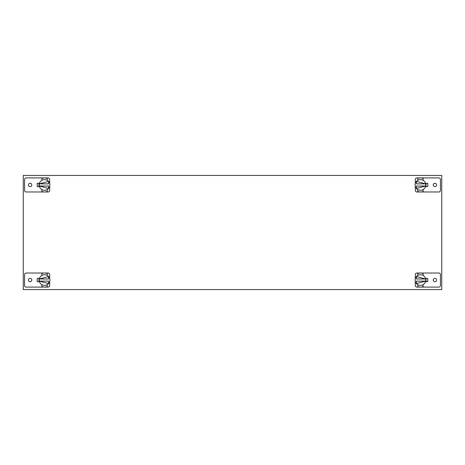 <?xml version="1.0" encoding="UTF-8"?>
<svg xmlns="http://www.w3.org/2000/svg" width="465" height="465" viewBox="0 0 465 465"><rect width="100%" height="100%" fill="white"/><g stroke="black" fill="none" stroke-linecap="round" stroke-linejoin="round"><path stroke-width="0.7" d="M427.788 183.274L427.788 186.61L427.788 183.274L425.504 183.274M441.75 175.433L23.25 175.433L23.25 289.567L441.75 289.567L441.75 175.433M427.788 278.39L427.788 281.726L427.788 278.39L425.504 278.39M37.212 186.61L37.212 183.274L37.212 186.61L39.496 186.61M37.212 281.726L37.212 278.39L37.212 281.726L39.496 281.726M44.995 191.969L44.553 191.981A7.039 7.039 0 0 1 41.891 191.458L41.891 189.557A5.324 5.324 0 0 0 47.221 189.557L47.221 191.458A7.039 7.039 0 0 1 44.553 191.981L26.121 191.981A1.546 1.546 0 0 1 24.575 190.435L24.575 179.449A1.546 1.546 0 0 1 26.121 177.903L44.553 177.903A7.039 7.039 0 0 1 47.221 178.426L47.221 180.333A5.324 5.324 0 0 0 41.891 180.333L41.891 178.426A7.039 7.039 0 0 1 44.553 177.903L48.139 177.903A1.546 1.546 0 0 1 49.685 179.449L49.685 183.506M44.553 191.981L48.139 191.981A1.546 1.546 0 0 0 49.685 190.435L49.685 186.384M30.097 183.268A1.674 1.674 0 0 0 28.423 184.942A1.674 1.674 0 0 0 30.097 186.616A1.674 1.674 0 0 0 31.771 184.942A1.674 1.674 0 0 0 30.097 183.268M39.496 183.274L37.212 183.274M44.21 190.261L44.553 190.272M44.936 179.63L44.553 179.618M41.891 189.557A5.324 5.324 0 0 1 39.229 184.942L39.327 183.913L39.229 184.942A5.324 5.324 0 0 1 41.891 180.333M47.221 180.333A5.324 5.324 0 0 1 47.221 189.557M39.339 183.873L48.546 183.873L48.546 181.414L39.339 183.873M49.883 184.942L49.784 185.971L49.883 184.942M48.546 188.47L39.339 186.017L48.546 186.017L48.546 188.47M38.926 183.274L38.926 186.61M49.685 281.494L49.685 285.551A1.546 1.546 0 0 1 48.139 287.097L26.121 287.097A1.546 1.546 0 0 1 24.575 285.551L24.575 274.565A1.546 1.546 0 0 1 26.121 273.019L48.139 273.019A1.546 1.546 0 0 1 49.685 274.565L49.685 278.616M30.097 278.384A1.674 1.674 0 0 0 28.423 280.058A1.674 1.674 0 0 0 30.097 281.732A1.674 1.674 0 0 0 31.771 280.058A1.674 1.674 0 0 0 30.097 278.384M37.212 278.39L39.496 278.39M47.221 286.574A7.039 7.039 0 0 1 41.891 286.574L41.891 284.667A5.324 5.324 0 0 0 47.221 284.667L47.221 286.574M44.559 287.097L44.239 287.085M44.175 285.37L44.553 285.382M41.891 273.542A7.039 7.039 0 0 1 47.221 273.542L47.221 275.443A5.324 5.324 0 0 0 41.891 275.443L41.891 273.542M44.75 273.019L44.221 273.025M49.784 279.029L49.831 279.331L49.784 279.029M49.865 279.663L49.883 280.058L49.865 279.663M39.327 279.029L39.281 279.331L39.327 279.029M39.246 279.663L39.229 280.058L39.246 279.663M47.221 275.443A5.324 5.324 0 0 1 43.181 285.202A5.324 5.324 0 0 1 41.891 275.443M48.546 278.983L39.339 278.983L48.546 276.53L48.546 278.983M39.327 281.087L39.281 280.784L39.327 281.087M39.246 280.447L39.229 280.058L39.246 280.447M49.784 281.087L49.831 280.784L49.784 281.087M48.546 283.586L39.339 281.127L48.546 281.127L48.546 283.586M38.926 281.726L38.926 278.39M420.005 177.921L420.447 177.903A7.039 7.039 0 0 1 423.109 178.426L423.109 180.333A5.324 5.324 0 0 0 417.779 180.333L417.779 178.426A7.039 7.039 0 0 1 420.447 177.903L438.879 177.903A1.546 1.546 0 0 1 440.425 179.449L440.425 190.435A1.546 1.546 0 0 1 438.879 191.981L420.447 191.981A7.039 7.039 0 0 1 417.779 191.458L417.779 189.557A5.324 5.324 0 0 0 423.109 189.557L423.109 191.458A7.039 7.039 0 0 1 420.447 191.981L416.861 191.981A1.546 1.546 0 0 1 415.315 190.435L415.315 186.384M420.447 177.903L416.861 177.903A1.546 1.546 0 0 0 415.315 179.449L415.315 183.506M434.903 186.616A1.674 1.674 0 0 0 436.577 184.942A1.674 1.674 0 0 0 434.903 183.268A1.674 1.674 0 0 0 433.229 184.942A1.674 1.674 0 0 0 434.903 186.616M425.504 186.61L427.788 186.61M420.79 179.63L420.447 179.618M420.064 190.255L420.447 190.272M423.109 180.333A5.324 5.324 0 0 1 425.771 184.942L425.673 185.971L425.771 184.942A5.324 5.324 0 0 1 423.109 189.557M417.779 189.557A5.324 5.324 0 0 1 417.779 180.333M425.661 186.017L416.454 186.017L416.454 188.47L425.661 186.017M415.117 184.942L415.216 183.913L415.117 184.942M416.454 181.414L425.661 183.873L416.454 183.873L416.454 181.414M426.074 186.61L426.074 183.274M415.315 278.616L415.315 274.565A1.546 1.546 0 0 1 416.861 273.019L438.879 273.019A1.546 1.546 0 0 1 440.425 274.565L440.425 285.551A1.546 1.546 0 0 1 438.879 287.097L416.861 287.097A1.546 1.546 0 0 1 415.315 285.551L415.315 281.494M434.903 281.732A1.674 1.674 0 0 0 436.577 280.058A1.674 1.674 0 0 0 434.903 278.384A1.674 1.674 0 0 0 433.229 280.058A1.674 1.674 0 0 0 434.903 281.732M427.788 281.726L425.504 281.726M417.779 273.542A7.039 7.039 0 0 1 423.109 273.542L423.109 275.443A5.324 5.324 0 0 0 417.779 275.443L417.779 273.542M420.441 273.019L420.761 273.025M420.825 274.745L420.447 274.728M423.109 286.574A7.039 7.039 0 0 1 417.779 286.574L417.779 284.667A5.324 5.324 0 0 0 423.109 284.667L423.109 286.574M420.25 287.091L420.779 287.085M415.216 281.087L415.169 280.784L415.216 281.087M425.673 281.087L425.719 280.784L425.673 281.087M423.109 275.443A5.324 5.324 0 0 1 423.109 284.667M417.779 284.667A5.324 5.324 0 0 1 417.779 275.443M416.454 281.127L425.661 281.127L416.454 283.586L416.454 281.127M425.673 279.029L425.719 279.331L425.673 279.029M425.754 279.663L425.771 280.058L425.754 279.663M415.216 279.029L415.169 279.331L415.216 279.029M415.135 279.663L415.117 280.058L415.135 279.663M416.454 276.53L425.661 278.983L416.454 278.983L416.454 276.53M426.074 278.39L426.074 281.726"/></g></svg>
